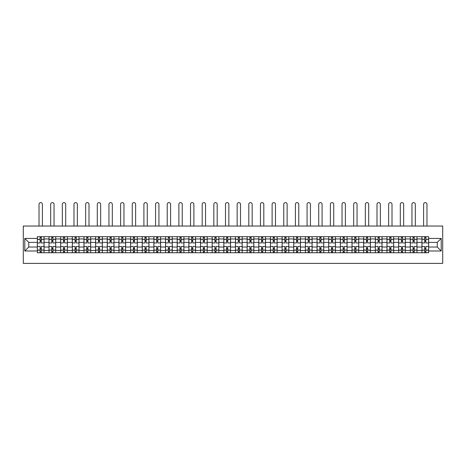 <?xml version="1.0" encoding="UTF-8"?>
<svg xmlns="http://www.w3.org/2000/svg" width="466" height="466" viewBox="0 0 466 466"><rect width="100%" height="100%" fill="white"/><g stroke="black" fill="none" stroke-linecap="round" stroke-linejoin="round"><path stroke-width="0.7" d="M23.3 263.389L442.7 263.389L442.7 226.033L23.3 226.033L23.3 263.389M49 252.741L49 238.959L44.066 238.959L44.066 252.741M44.066 238.959L44.066 236.681M49 238.959L49 236.681M55.722 236.681L55.722 252.741M60.656 252.741L60.656 236.681M67.378 236.681L67.378 252.741M72.306 252.741L72.306 236.681M79.034 236.681L79.034 252.741M83.962 252.741L83.962 236.681M90.684 236.681L90.684 252.741M95.617 252.741L95.617 236.681M102.339 236.681L102.339 252.741M107.267 252.741L107.267 236.681M113.995 236.681L113.995 252.741M118.923 252.741L118.923 236.681M125.645 236.681L125.645 252.741M130.579 252.741L130.579 236.681M137.301 236.681L137.301 252.741M142.235 252.741L142.235 236.681M148.957 236.681L148.957 252.741M153.885 252.741L153.885 236.681M160.607 236.681L160.607 252.741M165.541 252.741L165.541 236.681M172.263 236.681L172.263 252.741M177.196 252.741L177.196 236.681M183.919 236.681L183.919 252.741M188.846 252.741L188.846 236.681M195.574 236.681L195.574 252.741M200.502 252.741L200.502 236.681M207.224 236.681L207.224 252.741M212.158 252.741L212.158 236.681M218.88 236.681L218.88 252.741M223.814 252.741L223.814 236.681M230.536 236.681L230.536 252.741M235.464 252.741L235.464 236.681M242.186 236.681L242.186 252.741M247.12 252.741L247.12 236.681M253.842 236.681L253.842 252.741M258.776 252.741L258.776 236.681M265.498 236.681L265.498 252.741M270.426 252.741L270.426 236.681M277.154 236.681L277.154 252.741M282.081 252.741L282.081 236.681M288.804 236.681L288.804 252.741M293.737 252.741L293.737 236.681M300.459 236.681L300.459 252.741M305.393 252.741L305.393 236.681M312.115 236.681L312.115 252.741M317.043 252.741L317.043 236.681M323.765 236.681L323.765 252.741M328.699 252.741L328.699 236.681M335.421 236.681L335.421 252.741M340.355 252.741L340.355 236.681M347.077 236.681L347.077 252.741M352.005 252.741L352.005 236.681M358.733 236.681L358.733 252.741M363.661 252.741L363.661 236.681M370.383 236.681L370.383 252.741M375.316 252.741L375.316 236.681M382.038 236.681L382.038 252.741M386.966 252.741L386.966 236.681M393.694 236.681L393.694 252.741M398.622 252.741L398.622 236.681M405.344 236.681L405.344 252.741M410.278 252.741L410.278 236.681M417 236.681L417 252.741M421.934 252.741L421.934 236.681M421.934 247.027L417 247.027M410.278 247.027L405.344 247.027M398.622 247.027L393.694 247.027M386.966 247.027L382.038 247.027M375.316 247.027L370.383 247.027M363.661 247.027L358.733 247.027M352.005 247.027L347.077 247.027M340.355 247.027L335.421 247.027M328.699 247.027L323.765 247.027M317.043 247.027L312.115 247.027M305.393 247.027L300.459 247.027M293.737 247.027L288.804 247.027M282.081 247.027L277.154 247.027M270.426 247.027L265.498 247.027M258.776 247.027L253.842 247.027M247.12 247.027L242.186 247.027M235.464 247.027L230.536 247.027M223.814 247.027L218.88 247.027M212.158 247.027L207.224 247.027M200.502 247.027L195.574 247.027M188.846 247.027L183.919 247.027M177.196 247.027L172.263 247.027M165.541 247.027L160.607 247.027M153.885 247.027L148.957 247.027M142.235 247.027L137.301 247.027M130.579 247.027L125.645 247.027M118.923 247.027L113.995 247.027M107.267 247.027L102.339 247.027M95.617 247.027L90.684 247.027M83.962 247.027L79.034 247.027M72.306 247.027L67.378 247.027M60.656 247.027L55.722 247.027M49 247.027L44.066 247.027M421.934 242.396L417 242.396M410.278 242.396L405.344 242.396M398.622 242.396L393.694 242.396M386.966 242.396L382.038 242.396M375.316 242.396L370.383 242.396M363.661 242.396L358.733 242.396M352.005 242.396L347.077 242.396M340.355 242.396L335.421 242.396M328.699 242.396L323.765 242.396M317.043 242.396L312.115 242.396M305.393 242.396L300.459 242.396M293.737 242.396L288.804 242.396M282.081 242.396L277.154 242.396M270.426 242.396L265.498 242.396M258.776 242.396L253.842 242.396M247.12 242.396L242.186 242.396M235.464 242.396L230.536 242.396M223.814 242.396L218.88 242.396M212.158 242.396L207.224 242.396M200.502 242.396L195.574 242.396M188.846 242.396L183.919 242.396M177.196 242.396L172.263 242.396M165.541 242.396L160.607 242.396M153.885 242.396L148.957 242.396M142.235 242.396L137.301 242.396M130.579 242.396L125.645 242.396M118.923 242.396L113.995 242.396M107.267 242.396L102.339 242.396M95.617 242.396L90.684 242.396M83.962 242.396L79.034 242.396M72.306 242.396L67.378 242.396M60.656 242.396L55.722 242.396M49 242.396L44.066 242.396M28.752 247.027L37.344 247.027L37.344 242.396L28.752 242.396L28.752 247.027L24.797 250.988L24.797 238.435L37.344 238.435L37.344 242.396M428.656 242.396L428.656 247.027L437.248 247.027L437.248 242.396L428.656 242.396L428.656 236.681L37.344 236.681L37.344 238.435M428.656 238.435L441.203 238.435L441.203 250.988L428.656 250.988L428.656 247.027M37.344 247.027L37.344 252.741L428.656 252.741L428.656 250.988M37.344 250.988L24.797 250.988M41.305 251.623L40.111 251.623M40.111 237.8L41.305 237.8M52.961 251.623L51.761 251.623M51.761 237.8L52.961 237.8M64.611 251.623L63.417 251.623M63.417 237.8L64.611 237.8M76.267 251.623L75.073 251.623M75.073 237.8L76.267 237.8M87.923 251.623L86.723 251.623M86.723 237.8L87.923 237.8M99.573 251.623L98.378 251.623M98.378 237.8L99.573 237.8M111.228 251.623L110.034 251.623M110.034 237.8L111.228 237.8M122.884 251.623L121.69 251.623M121.69 237.8L122.884 237.8M134.54 251.623L133.34 251.623M133.34 237.8L134.54 237.8M146.19 251.623L144.996 251.623M144.996 237.8L146.19 237.8M157.846 251.623L156.652 251.623M156.652 237.8L157.846 237.8M169.502 251.623L168.302 251.623M168.302 237.8L169.502 237.8M181.152 251.623L179.958 251.623M179.958 237.8L181.152 237.8M192.808 251.623L191.613 251.623M191.613 237.8L192.808 237.8M204.463 251.623L203.269 251.623M203.269 237.8L204.463 237.8M216.119 251.623L214.919 251.623M214.919 237.8L216.119 237.8M227.769 251.623L226.575 251.623M226.575 237.8L227.769 237.8M239.425 251.623L238.231 251.623M238.231 237.8L239.425 237.8M251.081 251.623L249.881 251.623M249.881 237.8L251.081 237.8M262.731 251.623L261.537 251.623M261.537 237.8L262.731 237.8M274.387 251.623L273.192 251.623M273.192 237.8L274.387 237.8M286.042 251.623L284.848 251.623M284.848 237.8L286.042 237.8M297.698 251.623L296.498 251.623M296.498 237.8L297.698 237.8M309.348 251.623L308.154 251.623M308.154 237.8L309.348 237.8M321.004 251.623L319.81 251.623M319.81 237.8L321.004 237.8M332.66 251.623L331.46 251.623M331.46 237.8L332.66 237.8M344.31 251.623L343.116 251.623M343.116 237.8L344.31 237.8M355.966 251.623L354.772 251.623M354.772 237.8L355.966 237.8M367.622 251.623L366.427 251.623M366.427 237.8L367.622 237.8M379.277 251.623L378.077 251.623M378.077 237.8L379.277 237.8M390.927 251.623L389.733 251.623M389.733 237.8L390.927 237.8M402.583 251.623L401.389 251.623M401.389 237.8L402.583 237.8M414.239 251.623L413.039 251.623M413.039 237.8L414.239 237.8M425.889 251.623L424.695 251.623M424.695 237.8L425.889 237.8M24.797 238.435L28.752 242.396M437.248 247.027L441.203 250.988M437.248 242.396L441.203 238.435M44.031 252.741L44.031 242.955L41.305 242.955L41.305 236.681M40.111 236.681L40.111 242.955L37.385 242.955L37.385 236.681M42.389 226.033L42.389 204.294A1.683 1.683 0 0 0 40.705 202.611A1.683 1.683 0 0 0 39.028 204.294L39.028 226.033M44.031 242.955L44.031 236.681M37.385 252.741L37.385 246.467L40.111 246.467L40.111 252.741M41.305 252.741L41.305 246.467L44.031 246.467M40.111 241.312L41.305 241.312M37.385 246.467L37.385 242.955M41.305 248.11L40.111 248.11M41.305 251.768L40.111 251.768M40.111 249.083L41.305 249.083M41.305 240.34L40.111 240.34M40.111 237.648L41.305 237.648M55.687 252.741L55.687 242.955L52.961 242.955L52.961 236.681M51.761 236.681L51.761 242.955L49.035 242.955L49.035 236.681M54.044 226.033L54.044 204.294A1.683 1.683 0 0 0 52.361 202.611A1.683 1.683 0 0 0 50.678 204.294L50.678 226.033M55.687 242.955L55.687 236.681M49.035 252.741L49.035 246.467L51.761 246.467L51.761 252.741M52.961 252.741L52.961 246.467L55.687 246.467M51.761 241.312L52.961 241.312M49.035 246.467L49.035 242.955M52.961 248.11L51.761 248.11M52.961 251.768L51.761 251.768M51.761 249.083L52.961 249.083M52.961 240.34L51.761 240.34M51.761 237.648L52.961 237.648M67.337 252.741L67.337 242.955L64.611 242.955L64.611 236.681M63.417 236.681L63.417 242.955L60.691 242.955L60.691 236.681M65.694 226.033L65.694 204.294A1.683 1.683 0 0 0 64.017 202.611A1.683 1.683 0 0 0 62.333 204.294L62.333 226.033M67.337 242.955L67.337 236.681M60.691 252.741L60.691 246.467L63.417 246.467L63.417 252.741M64.611 252.741L64.611 246.467L67.337 246.467M63.417 241.312L64.611 241.312M60.691 246.467L60.691 242.955M64.611 248.11L63.417 248.11M64.611 251.768L63.417 251.768M63.417 249.083L64.611 249.083M64.611 240.34L63.417 240.34M63.417 237.648L64.611 237.648M78.993 252.741L78.993 242.955L76.267 242.955L76.267 236.681M75.073 236.681L75.073 242.955L72.347 242.955L72.347 236.681M77.35 226.033L77.35 204.294A1.683 1.683 0 0 0 75.667 202.611A1.683 1.683 0 0 0 73.989 204.294L73.989 226.033M78.993 242.955L78.993 236.681M72.347 252.741L72.347 246.467L75.073 246.467L75.073 252.741M76.267 252.741L76.267 246.467L78.993 246.467M75.073 241.312L76.267 241.312M72.347 246.467L72.347 242.955M76.267 248.11L75.073 248.11M76.267 251.768L75.073 251.768M75.073 249.083L76.267 249.083M76.267 240.34L75.073 240.34M75.073 237.648L76.267 237.648M90.649 252.741L90.649 242.955L87.923 242.955L87.923 236.681M86.723 236.681L86.723 242.955L83.996 242.955L83.996 236.681M89.006 226.033L89.006 204.294A1.683 1.683 0 0 0 87.323 202.611A1.683 1.683 0 0 0 85.645 204.294L85.645 226.033M90.649 242.955L90.649 236.681M83.996 252.741L83.996 246.467L86.723 246.467L86.723 252.741M87.923 252.741L87.923 246.467L90.649 246.467M86.723 241.312L87.923 241.312M83.996 246.467L83.996 242.955M87.923 248.11L86.723 248.11M87.923 251.768L86.723 251.768M86.723 249.083L87.923 249.083M87.923 240.34L86.723 240.34M86.723 237.648L87.923 237.648M102.304 252.741L102.304 242.955L99.573 242.955L99.573 236.681M98.378 236.681L98.378 242.955L95.652 242.955L95.652 236.681M100.656 226.033L100.656 204.294A1.683 1.683 0 0 0 98.978 202.611A1.683 1.683 0 0 0 97.295 204.294L97.295 226.033M102.304 242.955L102.304 236.681M95.652 252.741L95.652 246.467L98.378 246.467L98.378 252.741M99.573 252.741L99.573 246.467L102.304 246.467M98.378 241.312L99.573 241.312M95.652 246.467L95.652 242.955M99.573 248.11L98.378 248.11M99.573 251.768L98.378 251.768M98.378 249.083L99.573 249.083M99.573 240.34L98.378 240.34M98.378 237.648L99.573 237.648M113.954 252.741L113.954 242.955L111.228 242.955L111.228 236.681M110.034 236.681L110.034 242.955L107.308 242.955L107.308 236.681M112.312 226.033L112.312 204.294A1.683 1.683 0 0 0 110.634 202.611A1.683 1.683 0 0 0 108.951 204.294L108.951 226.033M113.954 242.955L113.954 236.681M107.308 252.741L107.308 246.467L110.034 246.467L110.034 252.741M111.228 252.741L111.228 246.467L113.954 246.467M110.034 241.312L111.228 241.312M107.308 246.467L107.308 242.955M111.228 248.11L110.034 248.11M111.228 251.768L110.034 251.768M110.034 249.083L111.228 249.083M111.228 240.34L110.034 240.34M110.034 237.648L111.228 237.648M125.61 252.741L125.61 242.955L122.884 242.955L122.884 236.681M121.69 236.681L121.69 242.955L118.964 242.955L118.964 236.681M123.968 226.033L123.968 204.294A1.683 1.683 0 0 0 122.284 202.611A1.683 1.683 0 0 0 120.607 204.294L120.607 226.033M125.61 242.955L125.61 236.681M118.964 252.741L118.964 246.467L121.69 246.467L121.69 252.741M122.884 252.741L122.884 246.467L125.61 246.467M121.69 241.312L122.884 241.312M118.964 246.467L118.964 242.955M122.884 248.11L121.69 248.11M122.884 251.768L121.69 251.768M121.69 249.083L122.884 249.083M122.884 240.34L121.69 240.34M121.69 237.648L122.884 237.648M137.266 252.741L137.266 242.955L134.54 242.955L134.54 236.681M133.34 236.681L133.34 242.955L130.614 242.955L130.614 236.681M135.623 226.033L135.623 204.294A1.683 1.683 0 0 0 133.94 202.611A1.683 1.683 0 0 0 132.257 204.294L132.257 226.033M137.266 242.955L137.266 236.681M130.614 252.741L130.614 246.467L133.34 246.467L133.34 252.741M134.54 252.741L134.54 246.467L137.266 246.467M133.34 241.312L134.54 241.312M130.614 246.467L130.614 242.955M134.54 248.11L133.34 248.11M134.54 251.768L133.34 251.768M133.34 249.083L134.54 249.083M134.54 240.34L133.34 240.34M133.34 237.648L134.54 237.648M148.916 252.741L148.916 242.955L146.19 242.955L146.19 236.681M144.996 236.681L144.996 242.955L142.27 242.955L142.27 236.681M147.273 226.033L147.273 204.294A1.683 1.683 0 0 0 145.596 202.611A1.683 1.683 0 0 0 143.912 204.294L143.912 226.033M148.916 242.955L148.916 236.681M142.27 252.741L142.27 246.467L144.996 246.467L144.996 252.741M146.19 252.741L146.19 246.467L148.916 246.467M144.996 241.312L146.19 241.312M142.27 246.467L142.27 242.955M146.19 248.11L144.996 248.11M146.19 251.768L144.996 251.768M144.996 249.083L146.19 249.083M146.19 240.34L144.996 240.34M144.996 237.648L146.19 237.648M160.572 252.741L160.572 242.955L157.846 242.955L157.846 236.681M156.652 236.681L156.652 242.955L153.926 242.955L153.926 236.681M158.929 226.033L158.929 204.294A1.683 1.683 0 0 0 157.246 202.611A1.683 1.683 0 0 0 155.568 204.294L155.568 226.033M160.572 242.955L160.572 236.681M153.926 252.741L153.926 246.467L156.652 246.467L156.652 252.741M157.846 252.741L157.846 246.467L160.572 246.467M156.652 241.312L157.846 241.312M153.926 246.467L153.926 242.955M157.846 248.11L156.652 248.11M157.846 251.768L156.652 251.768M156.652 249.083L157.846 249.083M157.846 240.34L156.652 240.34M156.652 237.648L157.846 237.648M172.228 252.741L172.228 242.955L169.502 242.955L169.502 236.681M168.302 236.681L168.302 242.955L165.576 242.955L165.576 236.681M170.585 226.033L170.585 204.294A1.683 1.683 0 0 0 168.902 202.611A1.683 1.683 0 0 0 167.224 204.294L167.224 226.033M172.228 242.955L172.228 236.681M165.576 252.741L165.576 246.467L168.302 246.467L168.302 252.741M169.502 252.741L169.502 246.467L172.228 246.467M168.302 241.312L169.502 241.312M165.576 246.467L165.576 242.955M169.502 248.11L168.302 248.11M169.502 251.768L168.302 251.768M168.302 249.083L169.502 249.083M169.502 240.34L168.302 240.34M168.302 237.648L169.502 237.648M183.884 252.741L183.884 242.955L181.152 242.955L181.152 236.681M179.958 236.681L179.958 242.955L177.231 242.955L177.231 236.681M182.235 226.033L182.235 204.294A1.683 1.683 0 0 0 180.558 202.611A1.683 1.683 0 0 0 178.874 204.294L178.874 226.033M183.884 242.955L183.884 236.681M177.231 252.741L177.231 246.467L179.958 246.467L179.958 252.741M181.152 252.741L181.152 246.467L183.884 246.467M179.958 241.312L181.152 241.312M177.231 246.467L177.231 242.955M181.152 248.11L179.958 248.11M181.152 251.768L179.958 251.768M179.958 249.083L181.152 249.083M181.152 240.34L179.958 240.34M179.958 237.648L181.152 237.648M195.534 252.741L195.534 242.955L192.808 242.955L192.808 236.681M191.613 236.681L191.613 242.955L188.887 242.955L188.887 236.681M193.891 226.033L193.891 204.294A1.683 1.683 0 0 0 192.213 202.611A1.683 1.683 0 0 0 190.53 204.294L190.53 226.033M195.534 242.955L195.534 236.681M188.887 252.741L188.887 246.467L191.613 246.467L191.613 252.741M192.808 252.741L192.808 246.467L195.534 246.467M191.613 241.312L192.808 241.312M188.887 246.467L188.887 242.955M192.808 248.11L191.613 248.11M192.808 251.768L191.613 251.768M191.613 249.083L192.808 249.083M192.808 240.34L191.613 240.34M191.613 237.648L192.808 237.648M207.189 252.741L207.189 242.955L204.463 242.955L204.463 236.681M203.269 236.681L203.269 242.955L200.543 242.955L200.543 236.681M205.547 226.033L205.547 204.294A1.683 1.683 0 0 0 203.863 202.611A1.683 1.683 0 0 0 202.186 204.294L202.186 226.033M207.189 242.955L207.189 236.681M200.543 252.741L200.543 246.467L203.269 246.467L203.269 252.741M204.463 252.741L204.463 246.467L207.189 246.467M203.269 241.312L204.463 241.312M200.543 246.467L200.543 242.955M204.463 248.11L203.269 248.11M204.463 251.768L203.269 251.768M203.269 249.083L204.463 249.083M204.463 240.34L203.269 240.34M203.269 237.648L204.463 237.648M218.845 252.741L218.845 242.955L216.119 242.955L216.119 236.681M214.919 236.681L214.919 242.955L212.193 242.955L212.193 236.681M217.197 226.033L217.197 204.294A1.683 1.683 0 0 0 215.519 202.611A1.683 1.683 0 0 0 213.836 204.294L213.836 226.033M218.845 242.955L218.845 236.681M212.193 252.741L212.193 246.467L214.919 246.467L214.919 252.741M216.119 252.741L216.119 246.467L218.845 246.467M214.919 241.312L216.119 241.312M212.193 246.467L212.193 242.955M216.119 248.11L214.919 248.11M216.119 251.768L214.919 251.768M214.919 249.083L216.119 249.083M216.119 240.34L214.919 240.34M214.919 237.648L216.119 237.648M230.495 252.741L230.495 242.955L227.769 242.955L227.769 236.681M226.575 236.681L226.575 242.955L223.849 242.955L223.849 236.681M228.853 226.033L228.853 204.294A1.683 1.683 0 0 0 227.175 202.611A1.683 1.683 0 0 0 225.492 204.294L225.492 226.033M230.495 242.955L230.495 236.681M223.849 252.741L223.849 246.467L226.575 246.467L226.575 252.741M227.769 252.741L227.769 246.467L230.495 246.467M226.575 241.312L227.769 241.312M223.849 246.467L223.849 242.955M227.769 248.11L226.575 248.11M227.769 251.768L226.575 251.768M226.575 249.083L227.769 249.083M227.769 240.34L226.575 240.34M226.575 237.648L227.769 237.648M242.151 252.741L242.151 242.955L239.425 242.955L239.425 236.681M238.231 236.681L238.231 242.955L235.505 242.955L235.505 236.681M240.508 226.033L240.508 204.294A1.683 1.683 0 0 0 238.825 202.611A1.683 1.683 0 0 0 237.147 204.294L237.147 226.033M242.151 242.955L242.151 236.681M235.505 252.741L235.505 246.467L238.231 246.467L238.231 252.741M239.425 252.741L239.425 246.467L242.151 246.467M238.231 241.312L239.425 241.312M235.505 246.467L235.505 242.955M239.425 248.11L238.231 248.11M239.425 251.768L238.231 251.768M238.231 249.083L239.425 249.083M239.425 240.34L238.231 240.34M238.231 237.648L239.425 237.648M253.807 252.741L253.807 242.955L251.081 242.955L251.081 236.681M249.881 236.681L249.881 242.955L247.155 242.955L247.155 236.681M252.164 226.033L252.164 204.294A1.683 1.683 0 0 0 250.481 202.611A1.683 1.683 0 0 0 248.803 204.294L248.803 226.033M253.807 242.955L253.807 236.681M247.155 252.741L247.155 246.467L249.881 246.467L249.881 252.741M251.081 252.741L251.081 246.467L253.807 246.467M249.881 241.312L251.081 241.312M247.155 246.467L247.155 242.955M251.081 248.11L249.881 248.11M251.081 251.768L249.881 251.768M249.881 249.083L251.081 249.083M251.081 240.34L249.881 240.34M249.881 237.648L251.081 237.648M265.457 252.741L265.457 242.955L262.731 242.955L262.731 236.681M261.537 236.681L261.537 242.955L258.811 242.955L258.811 236.681M263.814 226.033L263.814 204.294A1.683 1.683 0 0 0 262.137 202.611A1.683 1.683 0 0 0 260.453 204.294L260.453 226.033M265.457 242.955L265.457 236.681M258.811 252.741L258.811 246.467L261.537 246.467L261.537 252.741M262.731 252.741L262.731 246.467L265.457 246.467M261.537 241.312L262.731 241.312M258.811 246.467L258.811 242.955M262.731 248.11L261.537 248.11M262.731 251.768L261.537 251.768M261.537 249.083L262.731 249.083M262.731 240.34L261.537 240.34M261.537 237.648L262.731 237.648M277.113 252.741L277.113 242.955L274.387 242.955L274.387 236.681M273.192 236.681L273.192 242.955L270.466 242.955L270.466 236.681M275.47 226.033L275.47 204.294A1.683 1.683 0 0 0 273.787 202.611A1.683 1.683 0 0 0 272.109 204.294L272.109 226.033M277.113 242.955L277.113 236.681M270.466 252.741L270.466 246.467L273.192 246.467L273.192 252.741M274.387 252.741L274.387 246.467L277.113 246.467M273.192 241.312L274.387 241.312M270.466 246.467L270.466 242.955M274.387 248.11L273.192 248.11M274.387 251.768L273.192 251.768M273.192 249.083L274.387 249.083M274.387 240.34L273.192 240.34M273.192 237.648L274.387 237.648M288.769 252.741L288.769 242.955L286.042 242.955L286.042 236.681M284.848 236.681L284.848 242.955L282.116 242.955L282.116 236.681M287.126 226.033L287.126 204.294A1.683 1.683 0 0 0 285.442 202.611A1.683 1.683 0 0 0 283.765 204.294L283.765 226.033M288.769 242.955L288.769 236.681M282.116 252.741L282.116 246.467L284.848 246.467L284.848 252.741M286.042 252.741L286.042 246.467L288.769 246.467M284.848 241.312L286.042 241.312M282.116 246.467L282.116 242.955M286.042 248.11L284.848 248.11M286.042 251.768L284.848 251.768M284.848 249.083L286.042 249.083M286.042 240.34L284.848 240.34M284.848 237.648L286.042 237.648M300.424 252.741L300.424 242.955L297.698 242.955L297.698 236.681M296.498 236.681L296.498 242.955L293.772 242.955L293.772 236.681M298.776 226.033L298.776 204.294A1.683 1.683 0 0 0 297.098 202.611A1.683 1.683 0 0 0 295.415 204.294L295.415 226.033M300.424 242.955L300.424 236.681M293.772 252.741L293.772 246.467L296.498 246.467L296.498 252.741M297.698 252.741L297.698 246.467L300.424 246.467M296.498 241.312L297.698 241.312M293.772 246.467L293.772 242.955M297.698 248.11L296.498 248.11M297.698 251.768L296.498 251.768M296.498 249.083L297.698 249.083M297.698 240.34L296.498 240.34M296.498 237.648L297.698 237.648M312.074 252.741L312.074 242.955L309.348 242.955L309.348 236.681M308.154 236.681L308.154 242.955L305.428 242.955L305.428 236.681M310.432 226.033L310.432 204.294A1.683 1.683 0 0 0 308.754 202.611A1.683 1.683 0 0 0 307.071 204.294L307.071 226.033M312.074 242.955L312.074 236.681M305.428 252.741L305.428 246.467L308.154 246.467L308.154 252.741M309.348 252.741L309.348 246.467L312.074 246.467M308.154 241.312L309.348 241.312M305.428 246.467L305.428 242.955M309.348 248.11L308.154 248.11M309.348 251.768L308.154 251.768M308.154 249.083L309.348 249.083M309.348 240.34L308.154 240.34M308.154 237.648L309.348 237.648M323.73 252.741L323.73 242.955L321.004 242.955L321.004 236.681M319.81 236.681L319.81 242.955L317.084 242.955L317.084 236.681M322.088 226.033L322.088 204.294A1.683 1.683 0 0 0 320.404 202.611A1.683 1.683 0 0 0 318.727 204.294L318.727 226.033M323.73 242.955L323.73 236.681M317.084 252.741L317.084 246.467L319.81 246.467L319.81 252.741M321.004 252.741L321.004 246.467L323.73 246.467M319.81 241.312L321.004 241.312M317.084 246.467L317.084 242.955M321.004 248.11L319.81 248.11M321.004 251.768L319.81 251.768M319.81 249.083L321.004 249.083M321.004 240.34L319.81 240.34M319.81 237.648L321.004 237.648M335.386 252.741L335.386 242.955L332.66 242.955L332.66 236.681M331.46 236.681L331.46 242.955L328.734 242.955L328.734 236.681M333.743 226.033L333.743 204.294A1.683 1.683 0 0 0 332.06 202.611A1.683 1.683 0 0 0 330.377 204.294L330.377 226.033M335.386 242.955L335.386 236.681M328.734 252.741L328.734 246.467L331.46 246.467L331.46 252.741M332.66 252.741L332.66 246.467L335.386 246.467M331.46 241.312L332.66 241.312M328.734 246.467L328.734 242.955M332.66 248.11L331.46 248.11M332.66 251.768L331.46 251.768M331.46 249.083L332.66 249.083M332.66 240.34L331.46 240.34M331.46 237.648L332.66 237.648M347.036 252.741L347.036 242.955L344.31 242.955L344.31 236.681M343.116 236.681L343.116 242.955L340.39 242.955L340.39 236.681M345.393 226.033L345.393 204.294A1.683 1.683 0 0 0 343.716 202.611A1.683 1.683 0 0 0 342.032 204.294L342.032 226.033M347.036 242.955L347.036 236.681M340.39 252.741L340.39 246.467L343.116 246.467L343.116 252.741M344.31 252.741L344.31 246.467L347.036 246.467M343.116 241.312L344.31 241.312M340.39 246.467L340.39 242.955M344.31 248.11L343.116 248.11M344.31 251.768L343.116 251.768M343.116 249.083L344.31 249.083M344.31 240.34L343.116 240.34M343.116 237.648L344.31 237.648M358.692 252.741L358.692 242.955L355.966 242.955L355.966 236.681M354.772 236.681L354.772 242.955L352.046 242.955L352.046 236.681M357.049 226.033L357.049 204.294A1.683 1.683 0 0 0 355.366 202.611A1.683 1.683 0 0 0 353.688 204.294L353.688 226.033M358.692 242.955L358.692 236.681M352.046 252.741L352.046 246.467L354.772 246.467L354.772 252.741M355.966 252.741L355.966 246.467L358.692 246.467M354.772 241.312L355.966 241.312M352.046 246.467L352.046 242.955M355.966 248.11L354.772 248.11M355.966 251.768L354.772 251.768M354.772 249.083L355.966 249.083M355.966 240.34L354.772 240.34M354.772 237.648L355.966 237.648M370.348 252.741L370.348 242.955L367.622 242.955L367.622 236.681M366.427 236.681L366.427 242.955L363.696 242.955L363.696 236.681M368.705 226.033L368.705 204.294A1.683 1.683 0 0 0 367.022 202.611A1.683 1.683 0 0 0 365.344 204.294L365.344 226.033M370.348 242.955L370.348 236.681M363.696 252.741L363.696 246.467L366.427 246.467L366.427 252.741M367.622 252.741L367.622 246.467L370.348 246.467M366.427 241.312L367.622 241.312M363.696 246.467L363.696 242.955M367.622 248.11L366.427 248.11M367.622 251.768L366.427 251.768M366.427 249.083L367.622 249.083M367.622 240.34L366.427 240.34M366.427 237.648L367.622 237.648M382.003 252.741L382.003 242.955L379.277 242.955L379.277 236.681M378.077 236.681L378.077 242.955L375.351 242.955L375.351 236.681M380.355 226.033L380.355 204.294A1.683 1.683 0 0 0 378.677 202.611A1.683 1.683 0 0 0 376.994 204.294L376.994 226.033M382.003 242.955L382.003 236.681M375.351 252.741L375.351 246.467L378.077 246.467L378.077 252.741M379.277 252.741L379.277 246.467L382.003 246.467M378.077 241.312L379.277 241.312M375.351 246.467L375.351 242.955M379.277 248.11L378.077 248.11M379.277 251.768L378.077 251.768M378.077 249.083L379.277 249.083M379.277 240.34L378.077 240.34M378.077 237.648L379.277 237.648M393.654 252.741L393.654 242.955L390.927 242.955L390.927 236.681M389.733 236.681L389.733 242.955L387.007 242.955L387.007 236.681M392.011 226.033L392.011 204.294A1.683 1.683 0 0 0 390.333 202.611A1.683 1.683 0 0 0 388.65 204.294L388.65 226.033M393.654 242.955L393.654 236.681M387.007 252.741L387.007 246.467L389.733 246.467L389.733 252.741M390.927 252.741L390.927 246.467L393.654 246.467M389.733 241.312L390.927 241.312M387.007 246.467L387.007 242.955M390.927 248.11L389.733 248.11M390.927 251.768L389.733 251.768M389.733 249.083L390.927 249.083M390.927 240.34L389.733 240.34M389.733 237.648L390.927 237.648M405.309 252.741L405.309 242.955L402.583 242.955L402.583 236.681M401.389 236.681L401.389 242.955L398.663 242.955L398.663 236.681M403.667 226.033L403.667 204.294A1.683 1.683 0 0 0 401.983 202.611A1.683 1.683 0 0 0 400.306 204.294L400.306 226.033M405.309 242.955L405.309 236.681M398.663 252.741L398.663 246.467L401.389 246.467L401.389 252.741M402.583 252.741L402.583 246.467L405.309 246.467M401.389 241.312L402.583 241.312M398.663 246.467L398.663 242.955M402.583 248.11L401.389 248.11M402.583 251.768L401.389 251.768M401.389 249.083L402.583 249.083M402.583 240.34L401.389 240.34M401.389 237.648L402.583 237.648M416.965 252.741L416.965 242.955L414.239 242.955L414.239 236.681M413.039 236.681L413.039 242.955L410.313 242.955L410.313 236.681M415.322 226.033L415.322 204.294A1.683 1.683 0 0 0 413.639 202.611A1.683 1.683 0 0 0 411.956 204.294L411.956 226.033M416.965 242.955L416.965 236.681M410.313 252.741L410.313 246.467L413.039 246.467L413.039 252.741M414.239 252.741L414.239 246.467L416.965 246.467M413.039 241.312L414.239 241.312M410.313 246.467L410.313 242.955M414.239 248.11L413.039 248.11M414.239 251.768L413.039 251.768M413.039 249.083L414.239 249.083M414.239 240.34L413.039 240.34M413.039 237.648L414.239 237.648M428.615 252.741L428.615 242.955L425.889 242.955L425.889 236.681M424.695 236.681L424.695 242.955L421.969 242.955L421.969 236.681M426.973 226.033L426.973 204.294A1.683 1.683 0 0 0 425.295 202.611A1.683 1.683 0 0 0 423.611 204.294L423.611 226.033M428.615 242.955L428.615 236.681M421.969 252.741L421.969 246.467L424.695 246.467L424.695 252.741M425.889 252.741L425.889 246.467L428.615 246.467M424.695 241.312L425.889 241.312M421.969 246.467L421.969 242.955M425.889 248.11L424.695 248.11M425.889 251.768L424.695 251.768M424.695 249.083L425.889 249.083M425.889 240.34L424.695 240.34M424.695 237.648L425.889 237.648M410.278 238.959L405.344 238.959M398.622 238.959L393.694 238.959M386.966 238.959L382.038 238.959M375.316 238.959L370.383 238.959M363.661 238.959L358.733 238.959M352.005 238.959L347.077 238.959M340.355 238.959L335.421 238.959M328.699 238.959L323.765 238.959M317.043 238.959L312.115 238.959M305.393 238.959L300.459 238.959M293.737 238.959L288.804 238.959M282.081 238.959L277.154 238.959M270.426 238.959L265.498 238.959M258.776 238.959L253.842 238.959M247.12 238.959L242.186 238.959M235.464 238.959L230.536 238.959M223.814 238.959L218.88 238.959M212.158 238.959L207.224 238.959M200.502 238.959L195.574 238.959M188.846 238.959L183.919 238.959M177.196 238.959L172.263 238.959M165.541 238.959L160.607 238.959M153.885 238.959L148.957 238.959M142.235 238.959L137.301 238.959M130.579 238.959L125.645 238.959M118.923 238.959L113.995 238.959M107.267 238.959L102.339 238.959M95.617 238.959L90.684 238.959M83.962 238.959L79.034 238.959M72.306 238.959L67.378 238.959M60.656 238.959L55.722 238.959M421.934 238.959L417 238.959M410.278 250.463L405.344 250.463M398.622 250.463L393.694 250.463M386.966 250.463L382.038 250.463M375.316 250.463L370.383 250.463M363.661 250.463L358.733 250.463M352.005 250.463L347.077 250.463M340.355 250.463L335.421 250.463M328.699 250.463L323.765 250.463M317.043 250.463L312.115 250.463M305.393 250.463L300.459 250.463M293.737 250.463L288.804 250.463M282.081 250.463L277.154 250.463M270.426 250.463L265.498 250.463M258.776 250.463L253.842 250.463M247.12 250.463L242.186 250.463M235.464 250.463L230.536 250.463M223.814 250.463L218.88 250.463M212.158 250.463L207.224 250.463M200.502 250.463L195.574 250.463M188.846 250.463L183.919 250.463M177.196 250.463L172.263 250.463M165.541 250.463L160.607 250.463M153.885 250.463L148.957 250.463M142.235 250.463L137.301 250.463M130.579 250.463L125.645 250.463M118.923 250.463L113.995 250.463M107.267 250.463L102.339 250.463M95.617 250.463L90.684 250.463M83.962 250.463L79.034 250.463M72.306 250.463L67.378 250.463M60.656 250.463L55.722 250.463M49 250.463L44.066 250.463M421.934 250.463L417 250.463M44.031 239.256L41.305 239.256M40.111 239.256L37.385 239.256M40.111 239.355L37.385 239.355M40.111 250.061L37.385 250.061M40.111 250.166L37.385 250.166M44.031 250.166L41.305 250.166M44.031 239.355L41.305 239.355M44.031 250.061L41.305 250.061M55.687 239.256L52.961 239.256M51.761 239.256L49.035 239.256M51.761 239.355L49.035 239.355M51.761 250.061L49.035 250.061M51.761 250.166L49.035 250.166M55.687 250.166L52.961 250.166M55.687 239.355L52.961 239.355M55.687 250.061L52.961 250.061M67.337 239.256L64.611 239.256M63.417 239.256L60.691 239.256M63.417 239.355L60.691 239.355M63.417 250.061L60.691 250.061M63.417 250.166L60.691 250.166M67.337 250.166L64.611 250.166M67.337 239.355L64.611 239.355M67.337 250.061L64.611 250.061M78.993 239.256L76.267 239.256M75.073 239.256L72.347 239.256M75.073 239.355L72.347 239.355M75.073 250.061L72.347 250.061M75.073 250.166L72.347 250.166M78.993 250.166L76.267 250.166M78.993 239.355L76.267 239.355M78.993 250.061L76.267 250.061M90.649 239.256L87.923 239.256M86.723 239.256L83.996 239.256M86.723 239.355L83.996 239.355M86.723 250.061L83.996 250.061M86.723 250.166L83.996 250.166M90.649 250.166L87.923 250.166M90.649 239.355L87.923 239.355M90.649 250.061L87.923 250.061M102.304 239.256L99.573 239.256M98.378 239.256L95.652 239.256M98.378 239.355L95.652 239.355M98.378 250.061L95.652 250.061M98.378 250.166L95.652 250.166M102.304 250.166L99.573 250.166M102.304 239.355L99.573 239.355M102.304 250.061L99.573 250.061M113.954 239.256L111.228 239.256M110.034 239.256L107.308 239.256M110.034 239.355L107.308 239.355M110.034 250.061L107.308 250.061M110.034 250.166L107.308 250.166M113.954 250.166L111.228 250.166M113.954 239.355L111.228 239.355M113.954 250.061L111.228 250.061M125.61 239.256L122.884 239.256M121.69 239.256L118.964 239.256M121.69 239.355L118.964 239.355M121.69 250.061L118.964 250.061M121.69 250.166L118.964 250.166M125.61 250.166L122.884 250.166M125.61 239.355L122.884 239.355M125.61 250.061L122.884 250.061M137.266 239.256L134.54 239.256M133.34 239.256L130.614 239.256M133.34 239.355L130.614 239.355M133.34 250.061L130.614 250.061M133.34 250.166L130.614 250.166M137.266 250.166L134.54 250.166M137.266 239.355L134.54 239.355M137.266 250.061L134.54 250.061M148.916 239.256L146.19 239.256M144.996 239.256L142.27 239.256M144.996 239.355L142.27 239.355M144.996 250.061L142.27 250.061M144.996 250.166L142.27 250.166M148.916 250.166L146.19 250.166M148.916 239.355L146.19 239.355M148.916 250.061L146.19 250.061M160.572 239.256L157.846 239.256M156.652 239.256L153.926 239.256M156.652 239.355L153.926 239.355M156.652 250.061L153.926 250.061M156.652 250.166L153.926 250.166M160.572 250.166L157.846 250.166M160.572 239.355L157.846 239.355M160.572 250.061L157.846 250.061M172.228 239.256L169.502 239.256M168.302 239.256L165.576 239.256M168.302 239.355L165.576 239.355M168.302 250.061L165.576 250.061M168.302 250.166L165.576 250.166M172.228 250.166L169.502 250.166M172.228 239.355L169.502 239.355M172.228 250.061L169.502 250.061M183.884 239.256L181.152 239.256M179.958 239.256L177.231 239.256M179.958 239.355L177.231 239.355M179.958 250.061L177.231 250.061M179.958 250.166L177.231 250.166M183.884 250.166L181.152 250.166M183.884 239.355L181.152 239.355M183.884 250.061L181.152 250.061M195.534 239.256L192.808 239.256M191.613 239.256L188.887 239.256M191.613 239.355L188.887 239.355M191.613 250.061L188.887 250.061M191.613 250.166L188.887 250.166M195.534 250.166L192.808 250.166M195.534 239.355L192.808 239.355M195.534 250.061L192.808 250.061M207.189 239.256L204.463 239.256M203.269 239.256L200.543 239.256M203.269 239.355L200.543 239.355M203.269 250.061L200.543 250.061M203.269 250.166L200.543 250.166M207.189 250.166L204.463 250.166M207.189 239.355L204.463 239.355M207.189 250.061L204.463 250.061M218.845 239.256L216.119 239.256M214.919 239.256L212.193 239.256M214.919 239.355L212.193 239.355M214.919 250.061L212.193 250.061M214.919 250.166L212.193 250.166M218.845 250.166L216.119 250.166M218.845 239.355L216.119 239.355M218.845 250.061L216.119 250.061M230.495 239.256L227.769 239.256M226.575 239.256L223.849 239.256M226.575 239.355L223.849 239.355M226.575 250.061L223.849 250.061M226.575 250.166L223.849 250.166M230.495 250.166L227.769 250.166M230.495 239.355L227.769 239.355M230.495 250.061L227.769 250.061M242.151 239.256L239.425 239.256M238.231 239.256L235.505 239.256M238.231 239.355L235.505 239.355M238.231 250.061L235.505 250.061M238.231 250.166L235.505 250.166M242.151 250.166L239.425 250.166M242.151 239.355L239.425 239.355M242.151 250.061L239.425 250.061M253.807 239.256L251.081 239.256M249.881 239.256L247.155 239.256M249.881 239.355L247.155 239.355M249.881 250.061L247.155 250.061M249.881 250.166L247.155 250.166M253.807 250.166L251.081 250.166M253.807 239.355L251.081 239.355M253.807 250.061L251.081 250.061M265.457 239.256L262.731 239.256M261.537 239.256L258.811 239.256M261.537 239.355L258.811 239.355M261.537 250.061L258.811 250.061M261.537 250.166L258.811 250.166M265.457 250.166L262.731 250.166M265.457 239.355L262.731 239.355M265.457 250.061L262.731 250.061M277.113 239.256L274.387 239.256M273.192 239.256L270.466 239.256M273.192 239.355L270.466 239.355M273.192 250.061L270.466 250.061M273.192 250.166L270.466 250.166M277.113 250.166L274.387 250.166M277.113 239.355L274.387 239.355M277.113 250.061L274.387 250.061M288.769 239.256L286.042 239.256M284.848 239.256L282.116 239.256M284.848 239.355L282.116 239.355M284.848 250.061L282.116 250.061M284.848 250.166L282.116 250.166M288.769 250.166L286.042 250.166M288.769 239.355L286.042 239.355M288.769 250.061L286.042 250.061M300.424 239.256L297.698 239.256M296.498 239.256L293.772 239.256M296.498 239.355L293.772 239.355M296.498 250.061L293.772 250.061M296.498 250.166L293.772 250.166M300.424 250.166L297.698 250.166M300.424 239.355L297.698 239.355M300.424 250.061L297.698 250.061M312.074 239.256L309.348 239.256M308.154 239.256L305.428 239.256M308.154 239.355L305.428 239.355M308.154 250.061L305.428 250.061M308.154 250.166L305.428 250.166M312.074 250.166L309.348 250.166M312.074 239.355L309.348 239.355M312.074 250.061L309.348 250.061M323.73 239.256L321.004 239.256M319.81 239.256L317.084 239.256M319.81 239.355L317.084 239.355M319.81 250.061L317.084 250.061M319.81 250.166L317.084 250.166M323.73 250.166L321.004 250.166M323.73 239.355L321.004 239.355M323.73 250.061L321.004 250.061M335.386 239.256L332.66 239.256M331.46 239.256L328.734 239.256M331.46 239.355L328.734 239.355M331.46 250.061L328.734 250.061M331.46 250.166L328.734 250.166M335.386 250.166L332.66 250.166M335.386 239.355L332.66 239.355M335.386 250.061L332.66 250.061M347.036 239.256L344.31 239.256M343.116 239.256L340.39 239.256M343.116 239.355L340.39 239.355M343.116 250.061L340.39 250.061M343.116 250.166L340.39 250.166M347.036 250.166L344.31 250.166M347.036 239.355L344.31 239.355M347.036 250.061L344.31 250.061M358.692 239.256L355.966 239.256M354.772 239.256L352.046 239.256M354.772 239.355L352.046 239.355M354.772 250.061L352.046 250.061M354.772 250.166L352.046 250.166M358.692 250.166L355.966 250.166M358.692 239.355L355.966 239.355M358.692 250.061L355.966 250.061M370.348 239.256L367.622 239.256M366.427 239.256L363.696 239.256M366.427 239.355L363.696 239.355M366.427 250.061L363.696 250.061M366.427 250.166L363.696 250.166M370.348 250.166L367.622 250.166M370.348 239.355L367.622 239.355M370.348 250.061L367.622 250.061M382.003 239.256L379.277 239.256M378.077 239.256L375.351 239.256M378.077 239.355L375.351 239.355M378.077 250.061L375.351 250.061M378.077 250.166L375.351 250.166M382.003 250.166L379.277 250.166M382.003 239.355L379.277 239.355M382.003 250.061L379.277 250.061M393.654 239.256L390.927 239.256M389.733 239.256L387.007 239.256M389.733 239.355L387.007 239.355M389.733 250.061L387.007 250.061M389.733 250.166L387.007 250.166M393.654 250.166L390.927 250.166M393.654 239.355L390.927 239.355M393.654 250.061L390.927 250.061M405.309 239.256L402.583 239.256M401.389 239.256L398.663 239.256M401.389 239.355L398.663 239.355M401.389 250.061L398.663 250.061M401.389 250.166L398.663 250.166M405.309 250.166L402.583 250.166M405.309 239.355L402.583 239.355M405.309 250.061L402.583 250.061M416.965 239.256L414.239 239.256M413.039 239.256L410.313 239.256M413.039 239.355L410.313 239.355M413.039 250.061L410.313 250.061M413.039 250.166L410.313 250.166M416.965 250.166L414.239 250.166M416.965 239.355L414.239 239.355M416.965 250.061L414.239 250.061M428.615 239.256L425.889 239.256M424.695 239.256L421.969 239.256M424.695 239.355L421.969 239.355M424.695 250.061L421.969 250.061M424.695 250.166L421.969 250.166M428.615 250.166L425.889 250.166M428.615 239.355L425.889 239.355M428.615 250.061L425.889 250.061"/></g></svg>
